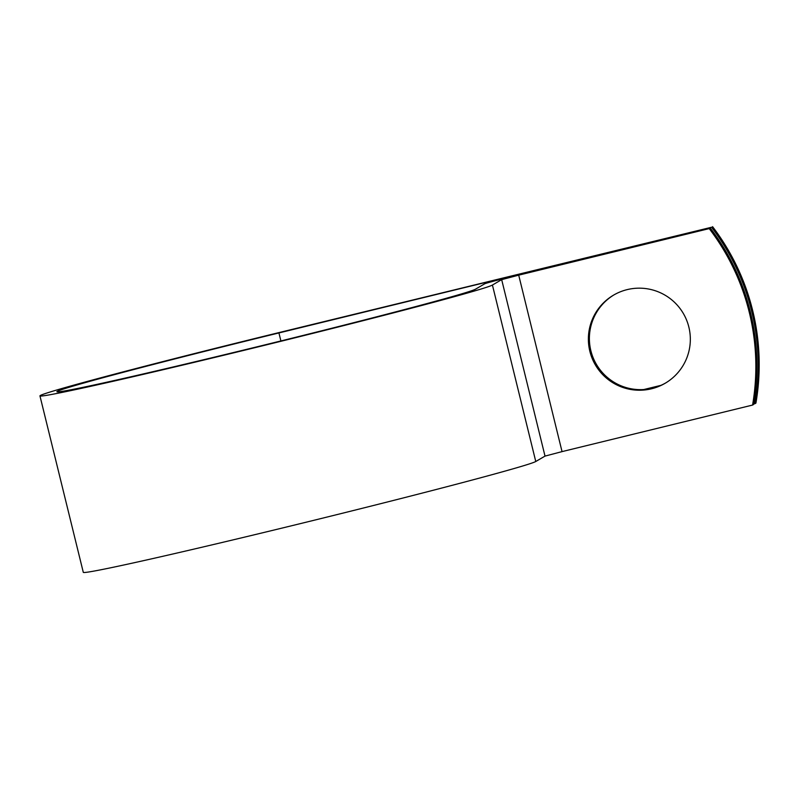 <?xml version="1.0" encoding="UTF-8"?>
<svg xmlns="http://www.w3.org/2000/svg" width="799" height="799" viewBox="0 0 799 799"><rect width="100%" height="100%" fill="white"/><g stroke="black" fill="none" stroke-linecap="round" stroke-linejoin="round"><path stroke-width="1.2" d="M688.858 327.101A51.066 50.956 -120.3 0 0 613.592 295.111A51.066 50.956 -120.3 0 0 589.852 351.29A51.066 50.956 -120.3 0 0 665.118 383.29A51.066 50.956 -120.3 0 0 688.858 327.101M614.101 294.811A51.066 50.956 -120.3 0 0 590.861 350.701A51.066 50.956 -120.3 0 0 665.627 382.991M658.875 386.197L646.011 389.343M753.667 404.004L754.895 403.705A227.176 226.656 -120.3 0 0 711.559 227.246L278.931 332.943A215.72 4.135 166.2 0 0 56.889 391.73A215.72 4.135 166.2 0 0 260.614 345.937A215.72 4.135 166.2 0 0 475.515 289.178L484.763 283.775A34.017 0.649 -13.8 0 1 519.72 274.556L710.241 228.015A227.176 226.656 59.7 0 1 753.587 404.474L752.578 405.063A227.176 226.656 -120.3 0 0 709.232 228.604L518.711 275.156L501.672 279.64L492.424 285.043A233.168 4.464 166.2 0 1 260.144 346.396A233.168 4.464 166.2 0 1 39.95 395.885A233.168 4.464 166.2 0 1 279.94 332.354L711.559 227.246M752.578 405.063L562.047 451.615L545.018 456.099L535.769 461.502A233.168 4.464 166.2 0 1 303.48 522.856A233.168 4.464 166.2 0 1 83.296 572.344L39.95 395.885M660.913 385.358L643.814 389.532M754.895 403.705L755.914 403.115A227.176 226.656 -120.3 0 0 712.568 226.656M710.241 228.015L709.232 228.604M280.898 340.953L278.931 332.943M562.047 451.615L518.711 275.156M545.018 456.099L501.672 279.64M535.769 461.502L492.424 285.043"/></g></svg>

